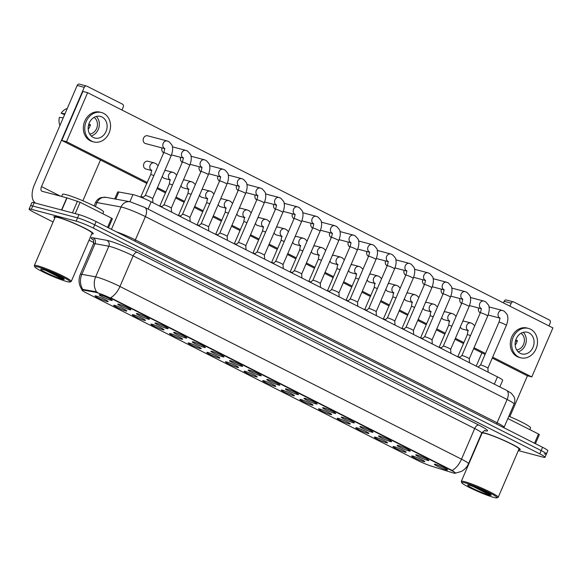 <?xml version="1.0" encoding="UTF-8"?>
<svg xmlns="http://www.w3.org/2000/svg" width="582" height="582" viewBox="0 0 582 582"><rect width="100%" height="100%" fill="white"/><g stroke="black" fill="none" stroke-linecap="round" stroke-linejoin="round"><path stroke-width="0.87" d="M125.617 310.883A7.151 0.684 23.3 0 1 117.833 307.827A7.151 0.684 23.3 0 1 113.73 305.288A7.151 0.684 23.3 0 1 114.858 305.441A7.151 0.684 23.3 0 1 122.038 308.213A7.151 0.684 23.3 0 1 126.796 310.912A7.151 0.684 23.3 0 1 125.617 310.883M144.241 320.296A7.151 0.684 23.3 0 1 136.457 317.248A7.151 0.684 23.3 0 1 132.354 314.702A7.151 0.684 23.3 0 1 133.482 314.855A7.151 0.684 23.3 0 1 140.669 317.627A7.151 0.684 23.3 0 1 145.42 320.333A7.151 0.684 23.3 0 1 144.241 320.296M162.865 329.71A7.151 0.684 23.3 0 1 155.081 326.662A7.151 0.684 23.3 0 1 150.978 324.116A7.151 0.684 23.3 0 1 152.106 324.276A7.151 0.684 23.3 0 1 159.293 327.048A7.151 0.684 23.3 0 1 164.044 329.747A7.151 0.684 23.3 0 1 162.865 329.71M181.489 339.131A7.151 0.684 23.3 0 1 173.705 336.076A7.151 0.684 23.3 0 1 169.602 333.537A7.151 0.684 23.3 0 1 170.73 333.69A7.151 0.684 23.3 0 1 177.917 336.461A7.151 0.684 23.3 0 1 182.668 339.168A7.151 0.684 23.3 0 1 181.489 339.131M200.113 348.545A7.151 0.684 23.3 0 1 192.329 345.497A7.151 0.684 23.3 0 1 188.226 342.951A7.151 0.684 23.3 0 1 189.354 343.111A7.151 0.684 23.3 0 1 196.541 345.883A7.151 0.684 23.3 0 1 201.292 348.582A7.151 0.684 23.3 0 1 200.113 348.545M218.737 357.959A7.151 0.684 23.3 0 1 210.953 354.911A7.151 0.684 23.3 0 1 206.85 352.365A7.151 0.684 23.3 0 1 207.978 352.525A7.151 0.684 23.3 0 1 215.165 355.296A7.151 0.684 23.3 0 1 219.916 357.995A7.151 0.684 23.3 0 1 218.737 357.959M237.361 367.38A7.151 0.684 23.3 0 1 229.577 364.325A7.151 0.684 23.3 0 1 225.474 361.786A7.151 0.684 23.3 0 1 226.602 361.939A7.151 0.684 23.3 0 1 233.789 364.71A7.151 0.684 23.3 0 1 238.54 367.417A7.151 0.684 23.3 0 1 237.361 367.38M255.985 376.794A7.151 0.684 23.3 0 1 248.201 373.746A7.151 0.684 23.3 0 1 244.098 371.2A7.151 0.684 23.3 0 1 245.226 371.36A7.151 0.684 23.3 0 1 252.413 374.131A7.151 0.684 23.3 0 1 257.164 376.83A7.151 0.684 23.3 0 1 255.985 376.794M274.609 386.215A7.151 0.684 23.3 0 1 266.825 383.16A7.151 0.684 23.3 0 1 262.722 380.621A7.151 0.684 23.3 0 1 263.85 380.774A7.151 0.684 23.3 0 1 271.037 383.545A7.151 0.684 23.3 0 1 275.795 386.244A7.151 0.684 23.3 0 1 274.609 386.215M293.233 395.629A7.151 0.684 23.3 0 1 285.449 392.581A7.151 0.684 23.3 0 1 281.346 390.035A7.151 0.684 23.3 0 1 282.474 390.187A7.151 0.684 23.3 0 1 289.661 392.959A7.151 0.684 23.3 0 1 294.419 395.665A7.151 0.684 23.3 0 1 293.233 395.629M311.857 405.043A7.151 0.684 23.3 0 1 304.073 401.995A7.151 0.684 23.3 0 1 299.97 399.448A7.151 0.684 23.3 0 1 301.098 399.608A7.151 0.684 23.3 0 1 308.285 402.38A7.151 0.684 23.3 0 1 313.043 405.079A7.151 0.684 23.3 0 1 311.857 405.043M330.481 414.464A7.151 0.684 23.3 0 1 322.697 411.409A7.151 0.684 23.3 0 1 318.594 408.87A7.151 0.684 23.3 0 1 319.722 409.022A7.151 0.684 23.3 0 1 326.909 411.794A7.151 0.684 23.3 0 1 331.667 414.493A7.151 0.684 23.3 0 1 330.481 414.464M349.105 423.878A7.151 0.684 23.3 0 1 341.321 420.83A7.151 0.684 23.3 0 1 337.218 418.283A7.151 0.684 23.3 0 1 338.346 418.436A7.151 0.684 23.3 0 1 345.533 421.208A7.151 0.684 23.3 0 1 350.291 423.914A7.151 0.684 23.3 0 1 349.105 423.878M367.729 433.292A7.151 0.684 23.3 0 1 359.945 430.243A7.151 0.684 23.3 0 1 355.842 427.697A7.151 0.684 23.3 0 1 356.97 427.857A7.151 0.684 23.3 0 1 364.157 430.629A7.151 0.684 23.3 0 1 368.915 433.328A7.151 0.684 23.3 0 1 367.729 433.292M386.353 442.713A7.151 0.684 23.3 0 1 378.569 439.657A7.151 0.684 23.3 0 1 374.466 437.118A7.151 0.684 23.3 0 1 375.601 437.271A7.151 0.684 23.3 0 1 382.781 440.043A7.151 0.684 23.3 0 1 387.539 442.742A7.151 0.684 23.3 0 1 386.353 442.713M404.977 452.127A7.151 0.684 23.3 0 1 397.193 449.078A7.151 0.684 23.3 0 1 393.09 446.532A7.151 0.684 23.3 0 1 394.225 446.685A7.151 0.684 23.3 0 1 401.405 449.457A7.151 0.684 23.3 0 1 406.163 452.163A7.151 0.684 23.3 0 1 404.977 452.127M423.601 461.541A7.151 0.684 23.3 0 1 415.817 458.492A7.151 0.684 23.3 0 1 411.714 455.946A7.151 0.684 23.3 0 1 412.849 456.106A7.151 0.684 23.3 0 1 420.029 458.878A7.151 0.684 23.3 0 1 424.787 461.577A7.151 0.684 23.3 0 1 423.601 461.541M106.993 301.461A7.151 0.684 23.3 0 1 99.202 298.413A7.151 0.684 23.3 0 1 95.099 295.867A7.151 0.684 23.3 0 1 96.234 296.027A7.151 0.684 23.3 0 1 103.414 298.799A7.151 0.684 23.3 0 1 108.172 301.498A7.151 0.684 23.3 0 1 106.993 301.461M129.706 309.719A7.151 0.684 23.3 0 1 121.922 306.663A7.151 0.684 23.3 0 1 117.819 304.124A7.151 0.684 23.3 0 1 118.946 304.277A7.151 0.684 23.3 0 1 126.134 307.049A7.151 0.684 23.3 0 1 130.885 309.748A7.151 0.684 23.3 0 1 129.706 309.719M148.33 319.132A7.151 0.684 23.3 0 1 140.546 316.084A7.151 0.684 23.3 0 1 136.443 313.538A7.151 0.684 23.3 0 1 137.57 313.691A7.151 0.684 23.3 0 1 144.758 316.463A7.151 0.684 23.3 0 1 149.509 319.169A7.151 0.684 23.3 0 1 148.33 319.132M166.954 328.546A7.151 0.684 23.3 0 1 159.17 325.498A7.151 0.684 23.3 0 1 155.067 322.952A7.151 0.684 23.3 0 1 156.194 323.112A7.151 0.684 23.3 0 1 163.382 325.884A7.151 0.684 23.3 0 1 168.133 328.583A7.151 0.684 23.3 0 1 166.954 328.546M185.578 337.967A7.151 0.684 23.3 0 1 177.794 334.912A7.151 0.684 23.3 0 1 173.691 332.373A7.151 0.684 23.3 0 1 174.818 332.526A7.151 0.684 23.3 0 1 182.006 335.297A7.151 0.684 23.3 0 1 186.764 337.997A7.151 0.684 23.3 0 1 185.578 337.967M204.202 347.381A7.151 0.684 23.3 0 1 196.418 344.333A7.151 0.684 23.3 0 1 192.315 341.787A7.151 0.684 23.3 0 1 193.442 341.94A7.151 0.684 23.3 0 1 200.63 344.711A7.151 0.684 23.3 0 1 205.388 347.418A7.151 0.684 23.3 0 1 204.202 347.381M222.826 356.795A7.151 0.684 23.3 0 1 215.042 353.747A7.151 0.684 23.3 0 1 210.939 351.201A7.151 0.684 23.3 0 1 212.066 351.361A7.151 0.684 23.3 0 1 219.254 354.132A7.151 0.684 23.3 0 1 224.012 356.831A7.151 0.684 23.3 0 1 222.826 356.795M241.45 366.216A7.151 0.684 23.3 0 1 233.666 363.161A7.151 0.684 23.3 0 1 229.563 360.622A7.151 0.684 23.3 0 1 230.69 360.775A7.151 0.684 23.3 0 1 237.878 363.546A7.151 0.684 23.3 0 1 242.636 366.245A7.151 0.684 23.3 0 1 241.45 366.216M260.074 375.63A7.151 0.684 23.3 0 1 252.29 372.582A7.151 0.684 23.3 0 1 248.187 370.036A7.151 0.684 23.3 0 1 249.314 370.188A7.151 0.684 23.3 0 1 256.502 372.96A7.151 0.684 23.3 0 1 261.26 375.666A7.151 0.684 23.3 0 1 260.074 375.63M278.698 385.044A7.151 0.684 23.3 0 1 270.914 381.996A7.151 0.684 23.3 0 1 266.811 379.449A7.151 0.684 23.3 0 1 267.938 379.609A7.151 0.684 23.3 0 1 275.126 382.381A7.151 0.684 23.3 0 1 279.884 385.08A7.151 0.684 23.3 0 1 278.698 385.044M297.322 394.465A7.151 0.684 23.3 0 1 289.538 391.41A7.151 0.684 23.3 0 1 285.435 388.871A7.151 0.684 23.3 0 1 286.562 389.023A7.151 0.684 23.3 0 1 293.75 391.795A7.151 0.684 23.3 0 1 298.508 394.501A7.151 0.684 23.3 0 1 297.322 394.465M315.946 403.879A7.151 0.684 23.3 0 1 308.162 400.831A7.151 0.684 23.3 0 1 304.059 398.284A7.151 0.684 23.3 0 1 305.194 398.437A7.151 0.684 23.3 0 1 312.374 401.216A7.151 0.684 23.3 0 1 317.132 403.915A7.151 0.684 23.3 0 1 315.946 403.879M334.57 413.293A7.151 0.684 23.3 0 1 326.786 410.245A7.151 0.684 23.3 0 1 322.683 407.698A7.151 0.684 23.3 0 1 323.818 407.858A7.151 0.684 23.3 0 1 330.998 410.63A7.151 0.684 23.3 0 1 335.756 413.329A7.151 0.684 23.3 0 1 334.57 413.293M353.194 422.714A7.151 0.684 23.3 0 1 345.41 419.658A7.151 0.684 23.3 0 1 341.307 417.119A7.151 0.684 23.3 0 1 342.442 417.272A7.151 0.684 23.3 0 1 349.622 420.044A7.151 0.684 23.3 0 1 354.38 422.75A7.151 0.684 23.3 0 1 353.194 422.714M371.818 432.128A7.151 0.684 23.3 0 1 364.034 429.079A7.151 0.684 23.3 0 1 359.931 426.533A7.151 0.684 23.3 0 1 361.066 426.693A7.151 0.684 23.3 0 1 368.246 429.465A7.151 0.684 23.3 0 1 373.004 432.164A7.151 0.684 23.3 0 1 371.818 432.128M390.442 441.549A7.151 0.684 23.3 0 1 382.658 438.493A7.151 0.684 23.3 0 1 378.555 435.954A7.151 0.684 23.3 0 1 379.69 436.107A7.151 0.684 23.3 0 1 386.87 438.879A7.151 0.684 23.3 0 1 391.628 441.578A7.151 0.684 23.3 0 1 390.442 441.549M409.066 450.963A7.151 0.684 23.3 0 1 401.282 447.914A7.151 0.684 23.3 0 1 397.179 445.368A7.151 0.684 23.3 0 1 398.314 445.521A7.151 0.684 23.3 0 1 405.494 448.293A7.151 0.684 23.3 0 1 410.252 450.999A7.151 0.684 23.3 0 1 409.066 450.963M427.697 460.377A7.151 0.684 23.3 0 1 419.906 457.328A7.151 0.684 23.3 0 1 415.803 454.782A7.151 0.684 23.3 0 1 416.938 454.942A7.151 0.684 23.3 0 1 424.118 457.714A7.151 0.684 23.3 0 1 428.876 460.413A7.151 0.684 23.3 0 1 427.697 460.377M446.321 469.798A7.151 0.684 23.3 0 1 438.53 466.742A7.151 0.684 23.3 0 1 434.427 464.203A7.151 0.684 23.3 0 1 435.562 464.356A7.151 0.684 23.3 0 1 442.742 467.128A7.151 0.684 23.3 0 1 447.5 469.827A7.151 0.684 23.3 0 1 446.321 469.798M111.082 300.297A7.151 0.684 23.3 0 1 103.298 297.249A7.151 0.684 23.3 0 1 99.195 294.703A7.151 0.684 23.3 0 1 100.322 294.863A7.151 0.684 23.3 0 1 107.51 297.635A7.151 0.684 23.3 0 1 112.261 300.334A7.151 0.684 23.3 0 1 111.082 300.297M114.705 198.935L117.673 192.045A13.408 1.288 23.3 0 1 118.823 192.002L132.958 194.592A13.408 1.288 23.3 0 1 134.035 194.839A13.408 1.288 23.3 0 1 151.196 201.808L497.45 376.874A13.408 1.288 23.3 0 1 502.681 380.308L499.829 386.935M95.419 292.266A12.062 1.157 23.3 0 1 96.386 292.491A12.062 1.157 23.3 0 1 111.839 298.762L450.708 470.096A12.062 1.157 23.3 0 1 455.415 473.181A12.062 1.157 23.3 0 1 452.17 472.635L431.502 466.175A12.062 1.157 23.3 0 1 417.301 460.26L86.733 293.124A12.062 1.157 23.3 0 1 82.018 290.04A12.062 1.157 23.3 0 1 83.051 289.996L95.419 292.266L95.674 291.677L97.58 292.462M57.436 217.086A21.447 2.059 -156.7 0 0 53.879 216.766A21.447 2.059 -156.7 0 0 54.824 217.952A21.447 2.059 -156.7 0 1 53.879 216.766A21.447 2.059 -156.7 0 1 57.436 217.086A21.447 2.059 -156.7 0 1 79.901 225.823A21.447 2.059 -156.7 0 1 93.273 233.731A21.447 2.059 -156.7 0 0 79.901 225.823A21.447 2.059 -156.7 0 0 57.436 217.086M484.384 432.95A21.447 2.059 -156.7 0 0 482.034 432.455A21.447 2.059 -156.7 0 1 484.384 432.95A21.447 2.059 -156.7 0 1 506.849 441.687A21.447 2.059 -156.7 0 1 520.221 449.595A21.447 2.059 -156.7 0 0 506.849 441.687A21.447 2.059 -156.7 0 0 484.384 432.95M82.28 290.127C78.796 285.253 78.141 280.007 80.323 274.391A17.875 1.71 23.3 0 1 81.858 274.333L95.637 276.857A17.875 1.71 23.3 0 1 97.07 277.185A17.875 1.71 23.3 0 1 119.957 286.482A15.641 8.41 116.8 0 1 110.565 297.737L452.119 470.431C455.539 472.802 456.303 473.617 454.397 472.868M518.329 450.599L542.773 457.066A13.408 1.288 -156.7 0 0 544.999 457.27L546.403 453.996A13.408 1.288 -156.7 0 0 541.173 450.57L94.728 224.848A13.408 1.288 -156.7 0 0 77.566 217.879L32.73 206.021A13.408 1.288 -156.7 0 0 30.504 205.824A13.408 1.288 -156.7 0 1 32.73 206.021L77.566 217.879A13.408 1.288 -156.7 0 1 94.728 224.848L541.173 450.57A13.408 1.288 -156.7 0 1 546.403 453.996A13.408 1.288 -156.7 0 1 544.177 453.8M452.119 470.431A15.641 8.41 -63.2 0 0 461.519 459.176L119.957 286.482L133.154 255.847A17.875 1.71 -156.7 0 0 110.267 246.55A17.875 1.71 -156.7 0 0 108.834 246.222L95.048 243.691L81.858 274.333A15.641 14.361 100.4 0 0 82.76 289.392L95.674 291.677M91.76 233.855A21.447 2.059 -156.7 0 0 93.273 233.731A21.447 2.059 -156.7 0 1 91.76 233.855M518.707 449.719A21.447 2.059 -156.7 0 0 520.221 449.595A21.447 2.059 -156.7 0 1 518.707 449.719M544.999 457.27A13.408 1.288 -156.7 0 0 539.769 453.836L93.324 228.115A13.408 1.288 -156.7 0 0 76.155 221.145L31.326 209.294A13.408 1.288 -156.7 0 0 29.1 209.091A13.408 1.288 -156.7 0 0 34.331 212.517L53.086 221.997M89.039 240.177L93.833 242.599M546.403 453.996L547.815 450.73A13.408 1.288 -156.7 0 0 542.584 447.303L96.132 221.582A13.408 1.288 -156.7 0 0 78.97 214.605L34.142 202.754A13.408 1.288 -156.7 0 0 31.915 202.551L29.1 209.091M145.282 195.501A4.023 0.386 23.3 0 1 145.296 195.487A4.023 0.386 23.3 0 1 145.951 195.567A4.023 0.386 23.3 0 1 150.076 197.16A4.023 0.386 23.3 0 1 152.673 198.666A4.023 0.386 23.3 0 1 152.673 198.688L152.913 202.682M141.193 196.665A4.023 0.386 23.3 0 1 141.208 196.651A4.023 0.386 23.3 0 1 141.863 196.731A4.023 0.386 23.3 0 1 143.267 197.189M163.906 204.922A4.023 0.386 23.3 0 1 163.92 204.908A4.023 0.386 23.3 0 1 164.575 204.98A4.023 0.386 23.3 0 1 168.7 206.581A4.023 0.386 23.3 0 1 171.297 208.08A4.023 0.386 23.3 0 1 171.297 208.101L189.732 165.295A4.023 0.386 23.3 0 0 188.35 164.357A4.023 0.386 23.3 0 0 183.01 162.174A4.023 0.386 23.3 0 0 182.348 162.109C183.257 159.184 183.49 157.7 183.061 157.649L183.446 158.013M180.064 216.402L182.544 214.322A4.023 0.386 23.3 0 1 182.544 214.322A4.023 0.386 23.3 0 1 183.199 214.394A4.023 0.386 23.3 0 1 187.324 215.995A4.023 0.386 23.3 0 1 189.921 217.501A4.023 0.386 23.3 0 1 189.921 217.515L208.356 174.709A4.023 0.386 23.3 0 0 206.974 173.771A4.023 0.386 23.3 0 0 201.634 171.588A4.023 0.386 23.3 0 0 200.972 171.53C201.881 168.605 202.114 167.114 201.685 167.07L202.07 167.434M198.688 225.823L201.168 223.735A4.023 0.386 23.3 0 1 201.168 223.735A4.023 0.386 23.3 0 1 201.823 223.815A4.023 0.386 23.3 0 1 205.955 225.409A4.023 0.386 23.3 0 1 208.545 226.915A4.023 0.386 23.3 0 1 208.545 226.936M217.312 235.237L219.792 233.156A4.023 0.386 23.3 0 1 219.792 233.156A4.023 0.386 23.3 0 1 220.447 233.229A4.023 0.386 23.3 0 1 224.579 234.83A4.023 0.386 23.3 0 1 227.169 236.328A4.023 0.386 23.3 0 1 227.169 236.35M159.817 206.086A4.023 0.386 23.3 0 1 159.832 206.072A4.023 0.386 23.3 0 1 160.487 206.144A4.023 0.386 23.3 0 1 161.891 206.61M178.376 215.551L178.456 215.486A4.023 0.386 23.3 0 1 178.456 215.486A4.023 0.386 23.3 0 1 179.111 215.558A4.023 0.386 23.3 0 1 180.515 216.024M197 224.972L197.08 224.899A4.023 0.386 23.3 0 1 197.08 224.899A4.023 0.386 23.3 0 1 197.735 224.979A4.023 0.386 23.3 0 1 199.139 225.438M107.575 227.358L111.54 218.148L80.105 202.252L75.216 213.616M35.808 203.162L35.96 203.234A17.875 9.61 116.8 0 1 35.808 203.162A17.875 9.61 116.8 0 1 34.433 184.712L77.18 85.452A2.233 1.87 -75.2 0 1 79.436 84.143L86.514 86.02A2.233 1.87 104.8 0 0 84.259 87.329L41.511 186.589A4.467 2.401 -63.2 0 0 41.86 191.202A4.467 2.401 -63.2 0 0 42.115 191.296L67.017 197.887L80.105 202.252M121.973 110.027L123.26 107.044A2.233 1.87 104.8 0 0 122.46 104.149L86.82 86.136A2.233 1.87 104.8 0 0 86.514 86.02M100.46 159.985L82.891 200.783M111.54 218.148L112.413 218.716L108.492 227.824M534.523 443.222L538.488 434.012L507.868 418.531M476.214 366.136L481.932 352.859M503.452 302.902L504.128 301.316A2.233 1.87 -75.2 0 1 506.384 300.006L513.462 301.883A2.233 1.87 104.8 0 0 511.207 303.193L509.927 306.176M548.921 325.891L550.208 322.908A2.233 1.87 104.8 0 0 549.408 320.013L513.768 302A2.233 1.87 104.8 0 0 513.462 301.883M527.438 375.776L509.839 416.647M538.488 434.012L539.361 434.579L535.44 443.688M102.854 213.754L103.596 212.023A22.342 2.139 -156.7 0 0 89.664 203.787A22.342 2.139 -156.7 0 0 66.268 194.694A22.342 2.139 -156.7 0 0 62.558 194.352L61.648 196.461M69.956 281.994L71.128 281.535A20.108 1.928 -156.7 0 0 71.28 281.397L92.043 233.2A20.108 1.928 -156.7 0 0 79.508 225.787A20.108 1.928 -156.7 0 0 58.447 217.595A20.108 1.928 -156.7 0 0 55.108 217.297L34.353 265.494A20.108 1.928 -156.7 0 0 34.36 265.705L34.833 266.862A19.213 1.841 -156.7 0 0 47.615 274.122A19.213 1.841 -156.7 0 0 66.923 281.572A19.213 1.841 -156.7 0 0 69.956 281.994A19.213 1.841 -156.7 0 0 58.935 275.155A19.213 1.841 -156.7 0 0 38.012 266.956A19.213 1.841 -156.7 0 0 34.833 266.862M71.28 281.397A20.108 1.928 -156.7 0 0 58.746 273.991A20.108 1.928 -156.7 0 0 37.692 265.799A20.108 1.928 -156.7 0 0 34.353 265.494M45.12 270.121L61.219 278.298L63.453 278.88L60.135 276.465L51.194 272.354L42.413 269.291M62.521 277.89L50.154 271.947M529.795 429.618L530.544 427.886A22.342 2.139 -156.7 0 0 508.857 416.232M496.904 497.857L498.076 497.399A20.108 1.928 -156.7 0 0 498.228 497.261L518.991 449.064A20.108 1.928 -156.7 0 0 506.456 441.651A20.108 1.928 -156.7 0 0 485.395 433.459A20.108 1.928 -156.7 0 0 482.056 433.161L461.3 481.358A20.108 1.928 -156.7 0 0 461.308 481.569L461.781 482.725A19.213 1.841 -156.7 0 0 474.563 489.986A19.213 1.841 -156.7 0 0 493.871 497.435A19.213 1.841 -156.7 0 0 496.904 497.857A19.213 1.841 -156.7 0 0 485.875 491.019A19.213 1.841 -156.7 0 0 464.96 482.82A19.213 1.841 -156.7 0 0 461.781 482.725M498.228 497.261A20.108 1.928 -156.7 0 0 485.694 489.855A20.108 1.928 -156.7 0 0 464.64 481.663A20.108 1.928 -156.7 0 0 461.3 481.358M472.067 485.985L488.167 494.162L490.4 494.744L487.083 492.328L478.135 488.218L469.361 485.155M489.469 493.754L477.102 487.811M465.127 321.533A4.023 3.368 104.8 0 0 464.574 321.322A4.023 3.368 104.8 0 0 462.668 321.468M460.333 326.88A4.023 3.368 104.8 0 0 461.963 328.888A4.023 3.368 104.8 0 0 462.523 329.099L468.11 330.576M446.503 312.119A4.023 3.368 104.8 0 0 445.95 311.908A4.023 3.368 104.8 0 0 444.044 312.054M441.709 317.466A4.023 3.368 104.8 0 0 443.339 319.467A4.023 3.368 104.8 0 0 443.899 319.678L449.486 321.155M427.879 302.698A4.023 3.368 104.8 0 0 427.326 302.487A4.023 3.368 104.8 0 0 425.42 302.633M423.085 308.053A4.023 3.368 104.8 0 0 424.714 310.053A4.023 3.368 104.8 0 0 425.267 310.264L430.862 311.741M409.255 293.284A4.023 3.368 104.8 0 0 408.702 293.073A4.023 3.368 104.8 0 0 406.796 293.219M404.461 298.631A4.023 3.368 104.8 0 0 406.091 300.639A4.023 3.368 104.8 0 0 406.643 300.85L412.238 302.327M390.631 283.87A4.023 3.368 104.8 0 0 390.078 283.66A4.023 3.368 104.8 0 0 388.172 283.798M385.837 289.218A4.023 3.368 104.8 0 0 387.467 291.218A4.023 3.368 104.8 0 0 388.019 291.429L393.607 292.906M372.007 274.449A4.023 3.368 104.8 0 0 371.454 274.238A4.023 3.368 104.8 0 0 369.548 274.384M367.213 279.804A4.023 3.368 104.8 0 0 368.843 281.804A4.023 3.368 104.8 0 0 369.395 282.015L374.983 283.492M478.63 307.994A4.023 3.368 104.8 0 0 480.215 312.847A4.023 3.368 104.8 0 0 480.288 312.883M460.006 298.581A4.023 3.368 104.8 0 0 461.591 303.426A4.023 3.368 104.8 0 0 461.664 303.462M441.382 289.167A4.023 3.368 104.8 0 0 442.967 294.012A4.023 3.368 104.8 0 0 443.04 294.048M422.758 279.746A4.023 3.368 104.8 0 0 424.343 284.591A4.023 3.368 104.8 0 0 424.416 284.627M404.134 270.332A4.023 3.368 104.8 0 0 405.712 275.177A4.023 3.368 104.8 0 0 405.792 275.213M385.51 260.918A4.023 3.368 104.8 0 0 387.088 265.763A4.023 3.368 104.8 0 0 387.168 265.799M353.383 265.036A4.023 3.368 104.8 0 0 352.83 264.825A4.023 3.368 104.8 0 0 350.924 264.97M348.589 270.383A4.023 3.368 104.8 0 0 350.219 272.391A4.023 3.368 104.8 0 0 350.771 272.602L356.359 274.078M334.759 255.622A4.023 3.368 104.8 0 0 334.206 255.403A4.023 3.368 104.8 0 0 332.3 255.549M329.965 260.969A4.023 3.368 104.8 0 0 331.595 262.969A4.023 3.368 104.8 0 0 332.147 263.18L337.735 264.657M316.135 246.201A4.023 3.368 104.8 0 0 315.582 245.99A4.023 3.368 104.8 0 0 313.669 246.135M311.341 251.548A4.023 3.368 104.8 0 0 312.971 253.556A4.023 3.368 104.8 0 0 313.523 253.767L319.111 255.243M297.511 236.787A4.023 3.368 104.8 0 0 296.958 236.576A4.023 3.368 104.8 0 0 295.045 236.721M292.717 242.134A4.023 3.368 104.8 0 0 294.347 244.134A4.023 3.368 104.8 0 0 294.899 244.353L300.487 245.83M278.887 227.366A4.023 3.368 104.8 0 0 278.334 227.155A4.023 3.368 104.8 0 0 276.421 227.3M274.093 232.72A4.023 3.368 104.8 0 0 275.723 234.721A4.023 3.368 104.8 0 0 276.275 234.932L281.863 236.408M366.886 251.497A4.023 3.368 104.8 0 0 368.464 256.342A4.023 3.368 104.8 0 0 368.544 256.378M348.262 242.083A4.023 3.368 104.8 0 0 349.84 246.928A4.023 3.368 104.8 0 0 349.92 246.964M329.638 232.669A4.023 3.368 104.8 0 0 331.216 237.514A4.023 3.368 104.8 0 0 331.296 237.551M311.014 223.248A4.023 3.368 104.8 0 0 312.592 228.093A4.023 3.368 104.8 0 0 312.672 228.129M292.39 213.834A4.023 3.368 104.8 0 0 293.968 218.679A4.023 3.368 104.8 0 0 294.048 218.716M260.263 217.952A4.023 3.368 104.8 0 0 259.71 217.741A4.023 3.368 104.8 0 0 257.797 217.886M255.469 223.299A4.023 3.368 104.8 0 0 257.099 225.307A4.023 3.368 104.8 0 0 257.651 225.518L263.239 226.995M241.639 208.538A4.023 3.368 104.8 0 0 241.086 208.327A4.023 3.368 104.8 0 0 239.173 208.472M236.845 213.885A4.023 3.368 104.8 0 0 238.475 215.886A4.023 3.368 104.8 0 0 239.027 216.097L244.615 217.581M223.015 199.117A4.023 3.368 104.8 0 0 222.462 198.906A4.023 3.368 104.8 0 0 220.549 199.051M218.221 204.471A4.023 3.368 104.8 0 0 219.851 206.472A4.023 3.368 104.8 0 0 220.403 206.683L225.991 208.16M273.766 204.42A4.023 3.368 104.8 0 0 275.344 209.265A4.023 3.368 104.8 0 0 275.424 209.302M255.142 194.999A4.023 3.368 104.8 0 0 256.72 199.844A4.023 3.368 104.8 0 0 256.793 199.881M204.391 189.703A4.023 3.368 104.8 0 0 203.838 189.492A4.023 3.368 104.8 0 0 201.925 189.637M199.597 195.05A4.023 3.368 104.8 0 0 201.227 197.058A4.023 3.368 104.8 0 0 201.779 197.269L207.367 198.746M185.767 180.289A4.023 3.368 104.8 0 0 185.207 180.078A4.023 3.368 104.8 0 0 183.301 180.224M180.973 185.636A4.023 3.368 104.8 0 0 182.603 187.637A4.023 3.368 104.8 0 0 183.155 187.848L188.743 189.325M167.143 170.868A4.023 3.368 104.8 0 0 166.583 170.657A4.023 3.368 104.8 0 0 164.677 170.802M162.349 176.222A4.023 3.368 104.8 0 0 163.979 178.223A4.023 3.368 104.8 0 0 164.531 178.434L170.119 179.911M217.894 176.164A4.023 3.368 104.8 0 0 219.472 181.017A4.023 3.368 104.8 0 0 219.545 181.053M199.27 166.75A4.023 3.368 104.8 0 0 200.848 171.595A4.023 3.368 104.8 0 0 200.921 171.632M180.646 157.336A4.023 3.368 104.8 0 0 182.224 162.182A4.023 3.368 104.8 0 0 182.297 162.218M162.022 147.915A4.023 3.368 104.8 0 0 163.6 152.76A4.023 3.368 104.8 0 0 163.673 152.804M236.518 185.585A4.023 3.368 104.8 0 0 238.096 190.43A4.023 3.368 104.8 0 0 238.169 190.467M148.519 161.454A4.023 3.368 104.8 0 0 147.959 161.243A4.023 3.368 104.8 0 0 143.783 163.928A4.023 3.368 104.8 0 0 145.347 168.809A4.023 3.368 104.8 0 0 145.907 169.02L151.495 170.497M148.141 135.992A4.023 3.368 104.8 0 0 147.588 135.781A4.023 3.368 104.8 0 0 143.405 138.472A4.023 3.368 104.8 0 0 144.976 143.347A4.023 3.368 104.8 0 0 145.529 143.558L164.524 148.577M492.663 357.144L531.788 376.925L552.9 327.906L87.627 92.669L66.515 141.681L147.29 182.522M157.424 187.644L165.914 191.936M176.048 197.065L184.538 201.35M194.672 206.479L203.162 210.771M213.296 215.893L221.786 220.185M231.92 225.314L240.41 229.599M250.544 234.728L259.034 239.02M269.168 244.142L277.658 248.434M287.792 253.563L296.282 257.848M306.423 262.977L314.906 267.269M325.047 272.391L333.53 276.683M343.671 281.812L352.154 286.104M362.295 291.226L370.778 295.518M380.919 300.639L389.402 304.932M399.543 310.06L408.026 314.353M418.167 319.474L426.65 323.767M436.791 328.888L445.274 333.18M455.415 338.309L463.898 342.602M474.039 347.723L485.475 353.507M87.627 92.669L82.906 91.418L61.801 140.437L146.882 183.454M157.024 188.583L165.506 192.875M175.648 197.996L184.13 202.289M194.272 207.41L202.754 211.703M212.896 216.831L221.386 221.124M231.52 226.245L240.01 230.537M250.144 235.659L258.634 239.951M268.768 245.08L277.258 249.372M287.392 254.494L295.882 258.786M306.016 263.915L314.506 268.2M324.64 273.329L333.13 277.621M343.264 282.743L351.754 287.035M361.888 292.164L370.378 296.449M380.512 301.578L389.002 305.87M399.136 310.992L407.626 315.284M417.76 320.413L426.25 324.698M436.384 329.827L444.874 334.119M455.015 339.241L463.498 343.533M473.639 348.662L485.068 354.438M492.263 358.076L527.074 375.674L531.788 376.925M66.515 141.681L61.801 140.437M102.046 117.026A11.167 9.356 104.8 0 0 100.504 116.436A11.167 9.356 104.8 0 0 88.893 123.901A11.167 9.356 104.8 0 0 93.251 137.447A11.167 9.356 104.8 0 0 94.793 138.036A11.167 9.356 104.8 0 0 106.411 130.572A11.167 9.356 104.8 0 0 102.046 117.026M67.265 108.485A11.618 9.734 104.8 0 0 61.168 113.25L64.609 114.654M101.537 112.552L100.119 112.173A15.19 12.724 104.8 0 0 84.325 122.329A15.19 12.724 104.8 0 0 90.254 140.749A15.19 12.724 104.8 0 0 92.349 141.55L93.767 141.921A15.19 12.724 104.8 0 0 109.561 131.772A15.19 12.724 104.8 0 0 103.632 113.352A15.19 12.724 104.8 0 0 101.537 112.552A15.19 12.724 104.8 0 0 85.736 122.7A15.19 12.724 104.8 0 0 91.672 141.128A15.19 12.724 104.8 0 0 93.767 141.921M88.515 125.195L90.159 125.625M59.953 125.457A11.618 9.734 104.8 0 1 59.408 117.331L63.22 117.87M64.98 113.788L61.168 113.25M89.672 134.013A8.934 7.486 104.8 0 0 97.099 127.094A8.934 7.486 104.8 0 0 94.058 117.404M88.173 128.578L88.653 128.702A8.934 7.486 -75.2 0 0 90.414 124.621L88.799 124.192M91.178 135.955A11.167 9.356 104.8 0 0 98.911 127.567A11.167 9.356 104.8 0 0 96.336 116.458M528.994 332.889A11.167 9.356 104.8 0 0 527.452 332.3A11.167 9.356 104.8 0 0 515.841 339.764A11.167 9.356 104.8 0 0 520.199 353.31A11.167 9.356 104.8 0 0 521.741 353.9A11.167 9.356 104.8 0 0 533.359 346.435A11.167 9.356 104.8 0 0 528.994 332.889M528.478 328.415L527.066 328.037A15.19 12.724 104.8 0 0 511.272 338.193A15.19 12.724 104.8 0 0 517.202 356.613A15.19 12.724 104.8 0 0 519.297 357.413L520.715 357.785A15.19 12.724 104.8 0 0 536.509 347.636A15.19 12.724 104.8 0 0 530.58 329.216A15.19 12.724 104.8 0 0 528.478 328.415A15.19 12.724 104.8 0 0 512.684 338.564A15.19 12.724 104.8 0 0 518.62 356.992A15.19 12.724 104.8 0 0 520.715 357.785M515.463 341.059L517.107 341.488M516.62 349.877A8.934 7.486 104.8 0 0 524.047 342.958A8.934 7.486 104.8 0 0 521.006 333.268M515.121 344.442L515.601 344.566A8.934 7.486 -75.2 0 0 517.362 340.485L515.747 340.055M518.126 351.819A11.167 9.356 104.8 0 0 525.859 343.431A11.167 9.356 104.8 0 0 523.283 332.322M235.936 244.651L238.416 242.57A4.023 0.386 23.3 0 1 238.416 242.57A4.023 0.386 23.3 0 1 239.071 242.643A4.023 0.386 23.3 0 1 243.203 244.244A4.023 0.386 23.3 0 1 245.793 245.75A4.023 0.386 23.3 0 1 245.793 245.764L246.033 249.758M264.417 255.171L282.852 212.372A4.023 0.386 23.3 0 0 281.47 211.441A4.023 0.386 23.3 0 0 276.137 209.251A4.023 0.386 23.3 0 0 275.468 209.193L257.033 251.991A4.023 0.386 23.3 0 1 257.04 251.984A4.023 0.386 23.3 0 1 257.695 252.064A4.023 0.386 23.3 0 1 261.827 253.657A4.023 0.386 23.3 0 1 264.417 255.163A4.023 0.386 23.3 0 1 264.417 255.185L264.657 259.179M283.048 264.592L301.476 221.793A4.023 0.386 23.3 0 0 300.094 220.854A4.023 0.386 23.3 0 0 294.761 218.672A4.023 0.386 23.3 0 0 294.092 218.606L275.657 261.413A4.023 0.386 23.3 0 1 275.664 261.405A4.023 0.386 23.3 0 1 276.319 261.478A4.023 0.386 23.3 0 1 280.451 263.079A4.023 0.386 23.3 0 1 283.041 264.577A4.023 0.386 23.3 0 1 283.041 264.599L283.281 268.593M215.624 234.386L215.704 234.32A4.023 0.386 23.3 0 1 215.704 234.32A4.023 0.386 23.3 0 1 216.358 234.393A4.023 0.386 23.3 0 1 217.763 234.859M234.248 243.8L234.328 243.734A4.023 0.386 23.3 0 1 234.328 243.734A4.023 0.386 23.3 0 1 234.983 243.814A4.023 0.386 23.3 0 1 236.387 244.273M263.537 227.016L263.151 226.645C263.61 226.085 263.37 227.569 262.438 231.105L252.944 253.155A4.023 0.386 23.3 0 1 252.952 253.148A4.023 0.386 23.3 0 1 253.607 253.228A4.023 0.386 23.3 0 1 255.011 253.687M294.281 270.834A4.023 0.386 23.3 0 1 294.288 270.819A4.023 0.386 23.3 0 1 294.943 270.892A4.023 0.386 23.3 0 1 299.075 272.492A4.023 0.386 23.3 0 1 301.665 273.998A4.023 0.386 23.3 0 1 301.665 274.013L301.905 278.007M310.432 282.321L312.912 280.233A4.023 0.386 23.3 0 1 312.912 280.233A4.023 0.386 23.3 0 1 313.574 280.313A4.023 0.386 23.3 0 1 317.699 281.914A4.023 0.386 23.3 0 1 320.296 283.412A4.023 0.386 23.3 0 1 320.289 283.434L338.724 240.621A4.023 0.386 23.3 0 0 337.342 239.689A4.023 0.386 23.3 0 0 332.009 237.5A4.023 0.386 23.3 0 0 331.34 237.441C332.249 234.517 332.489 233.033 332.053 232.982L332.438 233.346M329.056 291.735L331.536 289.654A4.023 0.386 23.3 0 1 331.536 289.654A4.023 0.386 23.3 0 1 332.198 289.727A4.023 0.386 23.3 0 1 336.323 291.327A4.023 0.386 23.3 0 1 338.92 292.826A4.023 0.386 23.3 0 1 338.913 292.848L357.348 250.042A4.023 0.386 23.3 0 0 355.966 249.103A4.023 0.386 23.3 0 0 350.633 246.921A4.023 0.386 23.3 0 0 349.964 246.855C350.873 243.938 351.113 242.447 350.677 242.396L351.062 242.767M347.68 301.156L350.16 299.068A4.023 0.386 23.3 0 1 350.16 299.068A4.023 0.386 23.3 0 1 350.822 299.148A4.023 0.386 23.3 0 1 354.947 300.741A4.023 0.386 23.3 0 1 357.544 302.247A4.023 0.386 23.3 0 1 357.537 302.262M366.304 310.57L368.784 308.482A4.023 0.386 23.3 0 1 368.784 308.482A4.023 0.386 23.3 0 1 369.446 308.562A4.023 0.386 23.3 0 1 373.571 310.162A4.023 0.386 23.3 0 1 376.168 311.661A4.023 0.386 23.3 0 1 376.161 311.683M282.161 236.43L281.775 236.066L281.062 240.526L271.568 262.577A4.023 0.386 23.3 0 1 271.576 262.569A4.023 0.386 23.3 0 1 272.231 262.642A4.023 0.386 23.3 0 1 273.635 263.108M290.192 271.998A4.023 0.386 23.3 0 1 290.2 271.983A4.023 0.386 23.3 0 1 290.855 272.063A4.023 0.386 23.3 0 1 292.259 272.522M308.816 281.419A4.023 0.386 23.3 0 1 308.824 281.397A4.023 0.386 23.3 0 1 309.478 281.477A4.023 0.386 23.3 0 1 310.883 281.935M327.368 290.884L327.448 290.818A4.023 0.386 23.3 0 1 327.448 290.818A4.023 0.386 23.3 0 1 328.103 290.891A4.023 0.386 23.3 0 1 329.507 291.356M345.992 300.297L346.072 300.232A4.023 0.386 23.3 0 1 346.072 300.232A4.023 0.386 23.3 0 1 346.727 300.312A4.023 0.386 23.3 0 1 348.131 300.77M394.792 321.089L413.22 278.291A4.023 0.386 23.3 0 0 411.838 277.352A4.023 0.386 23.3 0 0 406.505 275.17A4.023 0.386 23.3 0 0 405.836 275.104L387.401 317.91A4.023 0.386 23.3 0 1 387.416 317.903A4.023 0.386 23.3 0 1 388.07 317.976A4.023 0.386 23.3 0 1 392.195 319.576A4.023 0.386 23.3 0 1 394.792 321.082A4.023 0.386 23.3 0 1 394.785 321.097L395.025 325.091M413.416 330.503L431.851 287.704A4.023 0.386 23.3 0 0 430.462 286.773A4.023 0.386 23.3 0 0 425.129 284.583A4.023 0.386 23.3 0 0 424.46 284.525L406.025 327.324A4.023 0.386 23.3 0 1 406.04 327.317A4.023 0.386 23.3 0 1 406.694 327.397A4.023 0.386 23.3 0 1 410.819 328.99A4.023 0.386 23.3 0 1 413.416 330.496A4.023 0.386 23.3 0 1 413.409 330.511L413.649 334.512M424.649 336.752A4.023 0.386 23.3 0 1 424.664 336.731A4.023 0.386 23.3 0 1 425.318 336.811A4.023 0.386 23.3 0 1 429.443 338.411A4.023 0.386 23.3 0 1 432.04 339.91A4.023 0.386 23.3 0 1 432.033 339.932L432.281 343.926M443.273 346.166A4.023 0.386 23.3 0 1 443.288 346.152A4.023 0.386 23.3 0 1 443.942 346.225A4.023 0.386 23.3 0 1 448.067 347.825A4.023 0.386 23.3 0 1 450.664 349.331A4.023 0.386 23.3 0 1 450.657 349.346L450.904 353.339M480.332 312.774L461.904 355.573A4.023 0.386 23.3 0 1 461.912 355.566A4.023 0.386 23.3 0 1 462.566 355.646A4.023 0.386 23.3 0 1 466.691 357.239A4.023 0.386 23.3 0 1 469.288 358.745A4.023 0.386 23.3 0 1 469.281 358.767L487.723 315.953A4.023 0.386 23.3 0 0 486.334 315.022A4.023 0.386 23.3 0 0 481.001 312.832A4.023 0.386 23.3 0 0 480.332 312.774C481.241 309.85 481.481 308.365 481.045 308.315L481.43 308.678M498.956 322.188L480.528 364.987A4.023 0.386 23.3 0 1 480.536 364.987A4.023 0.386 23.3 0 1 481.19 365.06A4.023 0.386 23.3 0 1 485.315 366.66A4.023 0.386 23.3 0 1 487.912 368.159A4.023 0.386 23.3 0 1 487.905 368.18L506.347 325.374A4.023 0.386 23.3 0 0 504.958 324.436A4.023 0.386 23.3 0 0 499.625 322.253A4.023 0.386 23.3 0 0 498.956 322.188C499.865 319.263 500.105 317.779 499.669 317.728L500.054 318.092M364.616 309.719L364.696 309.653A4.023 0.386 23.3 0 1 364.696 309.653A4.023 0.386 23.3 0 1 365.351 309.726A4.023 0.386 23.3 0 1 366.755 310.191M383.24 319.132L383.32 319.067A4.023 0.386 23.3 0 1 383.32 319.067A4.023 0.386 23.3 0 1 383.982 319.14A4.023 0.386 23.3 0 1 385.386 319.605M412.536 302.342L412.151 301.978L411.438 306.438L401.936 328.488A4.023 0.386 23.3 0 1 401.944 328.481A4.023 0.386 23.3 0 1 402.606 328.561A4.023 0.386 23.3 0 1 404.01 329.019M431.16 311.763L430.775 311.399L430.062 315.859L420.56 337.909A4.023 0.386 23.3 0 1 420.568 337.902A4.023 0.386 23.3 0 1 421.23 337.975A4.023 0.386 23.3 0 1 422.634 338.44M439.184 347.33A4.023 0.386 23.3 0 1 439.192 347.316A4.023 0.386 23.3 0 1 439.854 347.389A4.023 0.386 23.3 0 1 441.258 347.854M457.743 356.795L457.816 356.73A4.023 0.386 23.3 0 1 457.816 356.73A4.023 0.386 23.3 0 1 458.478 356.81A4.023 0.386 23.3 0 1 459.882 357.268M129.888 201.714L132.958 194.592M450.708 470.096L450.883 469.696M83.051 289.996L83.306 289.407M111.839 298.762L112.013 298.362M148.068 209.083L151.196 201.808M115.76 199.124L118.823 192.002M494.322 384.149L497.45 376.874M478.826 425.078A4.467 2.401 -63.2 0 0 474.708 428.534L133.154 255.847A4.467 2.401 -63.2 0 1 137.272 252.384L478.826 425.078A22.342 2.139 23.3 0 1 484.69 430.665M481.685 433.11A17.875 1.71 -156.7 0 0 474.708 428.534L461.519 459.176A17.875 1.71 23.3 0 1 468.495 463.745L481.685 433.11C484.057 430.775 485.213 429.945 485.155 430.629M96.59 291.997A15.641 14.361 100.4 0 1 95.637 276.857L108.834 246.222A4.467 4.103 -79.6 0 0 106.87 240.351A22.342 2.139 23.3 0 1 137.272 252.384M93.229 239.893A22.342 2.139 23.3 0 1 93.091 237.827L106.87 240.351M539.769 453.836L542.584 447.303M93.324 228.115L96.132 221.582M76.155 221.145L78.97 214.605M31.326 209.294L34.142 202.754M93.091 237.827A4.467 4.103 -79.6 0 1 95.048 243.691A17.875 1.71 -156.7 0 0 93.52 243.756C93.731 240.781 93.535 239.369 92.938 239.529M135.075 241.268A2.233 1.2 116.8 0 1 135.366 239.893L497.093 422.779L507.118 399.499A8.934 4.809 -63.2 0 0 506.435 390.275L511.207 393.17L513.899 396.502C515.07 398.99 515.135 401.515 514.095 404.075A17.875 1.71 -156.7 0 0 507.118 399.499L145.391 216.606A17.875 1.71 -156.7 0 0 122.504 207.316A17.875 1.71 -156.7 0 0 121.071 206.988L111.453 229.323M116.378 231.818A17.875 1.71 23.3 0 1 135.366 239.893L145.391 216.606A8.934 4.809 -63.2 0 0 144.7 207.388L506.435 390.275M106.099 197.349A8.934 8.206 100.4 0 0 97.041 202.58A17.875 1.71 -156.7 0 0 95.506 202.638C96.648 200.128 98.525 198.44 101.137 197.574L106.099 197.349L130.121 201.758A8.934 8.206 100.4 0 0 121.071 206.988L97.041 202.58L95.332 206.545M496.802 424.154A2.233 1.2 116.8 0 1 497.093 422.779A17.875 1.71 23.3 0 1 504.07 427.355L514.095 404.075M142.474 197.858L145.296 195.487L163.724 152.695A4.023 0.386 23.3 0 1 164.386 152.753A4.023 0.386 23.3 0 1 169.726 154.943A4.023 0.386 23.3 0 1 171.108 155.874L152.673 198.673M164.502 148.475A4.023 3.368 -75.2 0 1 164.444 148.439A4.023 3.368 -75.2 0 1 163.106 143.55A4.023 3.368 -75.2 0 1 167.238 140.982L168.969 141.71C171.61 144.409 172.73 146.046 172.33 146.613C173 148.839 172.592 151.924 171.108 155.874M151.793 170.519L151.407 170.148C151.866 169.588 151.626 171.072 150.694 174.607A4.023 0.386 23.3 0 1 151.364 174.673A4.023 0.386 23.3 0 1 153.874 175.568M151.473 170.388A4.023 3.368 -75.2 0 1 151.415 170.359A4.023 3.368 -75.2 0 1 150.076 165.463A4.023 3.368 -75.2 0 1 154.215 162.895L155.947 163.629L158.115 165.717M183.126 157.889A4.023 3.368 -75.2 0 1 183.068 157.86A4.023 3.368 -75.2 0 1 181.73 152.964A4.023 3.368 -75.2 0 1 185.869 150.396L187.593 151.131C190.234 153.83 191.354 155.459 190.954 156.034C191.623 158.26 191.216 161.345 189.732 165.295M201.75 167.31A4.023 3.368 -75.2 0 1 201.692 167.274A4.023 3.368 -75.2 0 1 200.353 162.385A4.023 3.368 -75.2 0 1 204.493 159.81L206.224 160.545C208.858 163.244 209.978 164.881 209.578 165.448C210.248 167.674 209.84 170.759 208.356 174.709M201.161 223.743L219.596 180.944A4.023 0.386 23.3 0 1 220.258 181.002A4.023 0.386 23.3 0 1 225.598 183.192A4.023 0.386 23.3 0 1 226.98 184.123L208.545 226.922L208.785 230.93M220.374 176.724A4.023 3.368 -75.2 0 1 220.316 176.688A4.023 3.368 -75.2 0 1 218.978 171.799A4.023 3.368 -75.2 0 1 223.117 169.231L224.848 169.959C227.482 172.658 228.602 174.294 228.202 174.862C228.872 177.088 228.464 180.18 226.98 184.123M219.785 233.156L238.22 190.358A4.023 0.386 23.3 0 1 238.889 190.423A4.023 0.386 23.3 0 1 244.222 192.606A4.023 0.386 23.3 0 1 245.604 193.544L227.169 236.343L227.409 240.344M238.998 186.138A4.023 3.368 -75.2 0 1 238.94 186.109A4.023 3.368 -75.2 0 1 237.602 181.213A4.023 3.368 -75.2 0 1 241.741 178.645L243.472 179.38C246.106 182.079 247.226 183.708 246.826 184.283C247.495 186.509 247.088 189.594 245.604 193.544M170.417 179.933L170.031 179.569L169.318 184.028A4.023 0.386 23.3 0 1 169.988 184.087A4.023 0.386 23.3 0 1 172.498 184.981M170.097 179.809A4.023 3.368 -75.2 0 1 170.039 179.773A4.023 3.368 -75.2 0 1 168.7 174.884A4.023 3.368 -75.2 0 1 172.839 172.316L174.571 173.043L176.739 175.131M189.041 189.346L188.655 188.983L187.942 193.442A4.023 0.386 23.3 0 1 188.612 193.5A4.023 0.386 23.3 0 1 191.122 194.395M188.721 189.223A4.023 3.368 -75.2 0 1 188.663 189.186A4.023 3.368 -75.2 0 1 187.324 184.298A4.023 3.368 -75.2 0 1 191.463 181.73L193.195 182.464L195.363 184.545M207.665 198.768L207.279 198.397C207.738 197.836 207.498 199.32 206.566 202.856A4.023 0.386 23.3 0 1 207.236 202.922A4.023 0.386 23.3 0 1 209.746 203.816M207.352 198.644A4.023 3.368 -75.2 0 1 207.287 198.608A4.023 3.368 -75.2 0 1 205.948 193.711A4.023 3.368 -75.2 0 1 210.087 191.143L211.819 191.878L213.987 193.966M60.375 196.127L41.511 186.589M61.539 210L66.784 197.822M84.259 87.329L77.18 85.452M67.017 197.887L61.772 210.058M72.43 212.881L77.479 201.161M511.207 303.193L504.128 301.316M48.437 271.299A12.782 1.222 -156.7 0 0 42.85 269.401A12.782 1.222 -156.7 0 0 45.716 272.478A12.782 1.222 -156.7 0 0 62.085 279.127A12.782 1.222 -156.7 0 0 61.881 277.476M475.385 487.163A12.782 1.222 -156.7 0 0 469.798 485.264A12.782 1.222 -156.7 0 0 472.664 488.342A12.782 1.222 -156.7 0 0 489.033 494.991A12.782 1.222 -156.7 0 0 488.829 493.34M238.409 242.578L256.844 199.779A4.023 0.386 23.3 0 1 257.513 199.837A4.023 0.386 23.3 0 1 262.846 202.027A4.023 0.386 23.3 0 1 264.228 202.958L245.793 245.757M257.622 195.559A4.023 3.368 -75.2 0 1 257.564 195.523A4.023 3.368 -75.2 0 1 256.226 190.634A4.023 3.368 -75.2 0 1 260.365 188.059L262.096 188.794C264.73 191.493 265.85 193.129 265.45 193.697C266.12 195.923 265.712 199.008 264.228 202.958M276.246 204.973A4.023 3.368 -75.2 0 1 276.188 204.937A4.023 3.368 -75.2 0 1 274.85 200.048A4.023 3.368 -75.2 0 1 278.989 197.48L280.72 198.207C283.354 200.906 284.474 202.543 284.074 203.111C284.743 205.337 284.336 208.429 282.852 212.372M294.87 214.387A4.023 3.368 -75.2 0 1 294.812 214.358A4.023 3.368 -75.2 0 1 293.474 209.462A4.023 3.368 -75.2 0 1 297.613 206.894L299.344 207.629C301.978 210.328 303.098 211.957 302.698 212.532C303.368 214.758 302.96 217.843 301.476 221.793M226.289 208.181L225.903 207.818L225.19 212.277A4.023 0.386 23.3 0 1 225.86 212.335A4.023 0.386 23.3 0 1 228.37 213.23M225.976 208.058A4.023 3.368 -75.2 0 1 225.911 208.021A4.023 3.368 -75.2 0 1 224.572 203.133A4.023 3.368 -75.2 0 1 228.711 200.564L230.443 201.292L232.611 203.38M244.913 217.595L244.527 217.232L243.814 221.691A4.023 0.386 23.3 0 1 244.484 221.757A4.023 0.386 23.3 0 1 246.994 222.644M244.6 217.472A4.023 3.368 -75.2 0 1 244.535 217.435A4.023 3.368 -75.2 0 1 243.196 212.546A4.023 3.368 -75.2 0 1 247.335 209.978L249.067 210.713L251.235 212.794M262.438 231.105A4.023 0.386 23.3 0 1 263.108 231.17A4.023 0.386 23.3 0 1 265.618 232.065M263.224 226.893A4.023 3.368 -75.2 0 1 263.166 226.856A4.023 3.368 -75.2 0 1 261.82 221.96A4.023 3.368 -75.2 0 1 265.959 219.392L267.691 220.127L269.859 222.215M291.808 272.9L294.288 270.819L312.716 228.028A4.023 0.386 23.3 0 1 313.385 228.086A4.023 0.386 23.3 0 1 318.718 230.276A4.023 0.386 23.3 0 1 320.1 231.207L301.672 274.006M313.494 223.808A4.023 3.368 -75.2 0 1 313.436 223.772A4.023 3.368 -75.2 0 1 312.098 218.883A4.023 3.368 -75.2 0 1 316.237 216.315L317.968 217.042C320.602 219.741 321.722 221.378 321.322 221.946C321.992 224.172 321.584 227.256 320.1 231.207M332.118 233.222A4.023 3.368 -75.2 0 1 332.06 233.186A4.023 3.368 -75.2 0 1 330.722 228.297A4.023 3.368 -75.2 0 1 334.861 225.729L336.592 226.463C339.226 229.155 340.346 230.792 339.946 231.36C340.615 233.586 340.208 236.678 338.724 240.621M350.742 242.643A4.023 3.368 -75.2 0 1 350.684 242.607A4.023 3.368 -75.2 0 1 349.346 237.711A4.023 3.368 -75.2 0 1 353.485 235.143L355.216 235.877C357.857 238.576 358.97 240.206 358.57 240.781C359.24 243.007 358.832 246.091 357.348 250.042M350.153 299.075L368.588 256.276A4.023 0.386 23.3 0 1 369.257 256.335A4.023 0.386 23.3 0 1 374.59 258.524A4.023 0.386 23.3 0 1 375.972 259.456L357.544 302.254L357.777 306.256M369.366 252.057A4.023 3.368 -75.2 0 1 369.308 252.021A4.023 3.368 -75.2 0 1 367.97 247.132A4.023 3.368 -75.2 0 1 372.109 244.564L373.84 245.291C376.481 247.99 377.594 249.627 377.194 250.195C377.863 252.421 377.456 255.505 375.972 259.456M368.777 308.489L387.212 265.69A4.023 0.386 23.3 0 1 387.881 265.748A4.023 0.386 23.3 0 1 393.214 267.938A4.023 0.386 23.3 0 1 394.596 268.869L376.168 311.676L376.401 315.677M387.998 261.471A4.023 3.368 -75.2 0 1 387.932 261.434A4.023 3.368 -75.2 0 1 386.594 256.546A4.023 3.368 -75.2 0 1 390.733 253.978L392.464 254.712C395.105 257.404 396.218 259.041 395.818 259.616C396.488 261.835 396.08 264.926 394.596 268.869M281.062 240.526A4.023 0.386 23.3 0 1 281.732 240.584A4.023 0.386 23.3 0 1 284.242 241.479M281.848 236.307A4.023 3.368 -75.2 0 1 281.79 236.27A4.023 3.368 -75.2 0 1 280.444 231.381A4.023 3.368 -75.2 0 1 284.583 228.813L286.315 229.541L288.483 231.629M300.785 245.844L300.399 245.48L299.686 249.94A4.023 0.386 23.3 0 1 300.356 250.005A4.023 0.386 23.3 0 1 302.866 250.9M300.472 245.72A4.023 3.368 -75.2 0 1 300.414 245.691A4.023 3.368 -75.2 0 1 299.068 240.795A4.023 3.368 -75.2 0 1 303.207 238.227L304.939 238.962L307.107 241.043M319.409 255.265L319.023 254.901L318.31 259.361A4.023 0.386 23.3 0 1 318.98 259.419A4.023 0.386 23.3 0 1 321.49 260.314M319.096 255.142A4.023 3.368 -75.2 0 1 319.038 255.105A4.023 3.368 -75.2 0 1 317.692 250.209A4.023 3.368 -75.2 0 1 321.831 247.641L323.563 248.376L325.731 250.464M338.033 264.679L337.647 264.315L336.934 268.775A4.023 0.386 23.3 0 1 337.604 268.833A4.023 0.386 23.3 0 1 340.114 269.728M337.72 264.555A4.023 3.368 -75.2 0 1 337.662 264.519A4.023 3.368 -75.2 0 1 336.316 259.63A4.023 3.368 -75.2 0 1 340.455 257.062L342.187 257.79L344.355 259.878M356.657 274.093L356.271 273.729C356.73 273.169 356.49 274.653 355.558 278.189A4.023 0.386 23.3 0 1 356.228 278.254A4.023 0.386 23.3 0 1 358.738 279.149M356.344 273.969A4.023 3.368 -75.2 0 1 356.286 273.94A4.023 3.368 -75.2 0 1 354.94 269.044A4.023 3.368 -75.2 0 1 359.079 266.476L360.811 267.211L362.979 269.291M406.622 270.892A4.023 3.368 -75.2 0 1 406.556 270.856A4.023 3.368 -75.2 0 1 405.218 265.959A4.023 3.368 -75.2 0 1 409.357 263.391L411.088 264.126C413.729 266.825 414.842 268.455 414.442 269.03C415.112 271.256 414.704 274.34 413.22 278.291M425.246 280.306A4.023 3.368 -75.2 0 1 425.18 280.269A4.023 3.368 -75.2 0 1 423.842 275.381A4.023 3.368 -75.2 0 1 427.981 272.812L429.712 273.54C432.353 276.239 433.466 277.876 433.066 278.443C433.736 280.67 433.328 283.754 431.851 287.704M424.656 336.738L443.084 293.939A4.023 0.386 23.3 0 1 443.753 294.005A4.023 0.386 23.3 0 1 449.086 296.187A4.023 0.386 23.3 0 1 450.475 297.118L432.04 339.924M443.87 289.72A4.023 3.368 -75.2 0 1 443.811 289.69A4.023 3.368 -75.2 0 1 442.466 284.794A4.023 3.368 -75.2 0 1 446.605 282.226L448.336 282.961C450.977 285.653 452.09 287.29 451.69 287.864C452.359 290.083 451.952 293.175 450.475 297.118M443.28 346.159L461.708 303.36A4.023 0.386 23.3 0 1 462.377 303.418A4.023 0.386 23.3 0 1 467.71 305.601A4.023 0.386 23.3 0 1 469.099 306.539L450.664 349.338M462.494 299.141A4.023 3.368 -75.2 0 1 462.435 299.104A4.023 3.368 -75.2 0 1 461.089 294.208A4.023 3.368 -75.2 0 1 465.229 291.64L466.96 292.375C469.601 295.074 470.722 296.704 470.314 297.278C470.983 299.504 470.576 302.589 469.099 306.539M481.118 308.555A4.023 3.368 -75.2 0 1 481.059 308.518A4.023 3.368 -75.2 0 1 479.714 303.629A4.023 3.368 -75.2 0 1 483.853 301.061L485.584 301.789C488.225 304.488 489.346 306.125 488.938 306.692C489.608 308.918 489.2 312.003 487.723 315.953M499.742 317.968A4.023 3.368 -75.2 0 1 499.683 317.939A4.023 3.368 -75.2 0 1 498.338 313.043A4.023 3.368 -75.2 0 1 502.477 310.475L504.208 311.21C506.849 313.909 507.97 315.539 507.562 316.113C508.232 318.339 507.831 321.424 506.347 325.374M375.281 283.514L374.895 283.15L374.182 287.61A4.023 0.386 23.3 0 1 374.852 287.668A4.023 0.386 23.3 0 1 377.362 288.563M374.968 283.39A4.023 3.368 -75.2 0 1 374.91 283.354A4.023 3.368 -75.2 0 1 373.571 278.465A4.023 3.368 -75.2 0 1 377.703 275.89L379.435 276.625L381.603 278.713M393.912 292.928L393.527 292.564L392.814 297.024A4.023 0.386 23.3 0 1 393.476 297.082A4.023 0.386 23.3 0 1 395.986 297.977M393.592 292.804A4.023 3.368 -75.2 0 1 393.534 292.768A4.023 3.368 -75.2 0 1 392.195 287.879A4.023 3.368 -75.2 0 1 396.327 285.311L398.059 286.038L400.227 288.126M411.438 306.438A4.023 0.386 23.3 0 1 412.1 306.503A4.023 0.386 23.3 0 1 414.61 307.398M412.216 302.218A4.023 3.368 -75.2 0 1 412.158 302.189A4.023 3.368 -75.2 0 1 410.819 297.293A4.023 3.368 -75.2 0 1 414.951 294.725L416.683 295.46L418.851 297.548M430.062 315.859A4.023 0.386 23.3 0 1 430.724 315.917A4.023 0.386 23.3 0 1 433.234 316.812M430.84 311.639A4.023 3.368 -75.2 0 1 430.782 311.603A4.023 3.368 -75.2 0 1 429.443 306.714A4.023 3.368 -75.2 0 1 433.583 304.139L435.314 304.873L437.475 306.961M449.784 321.177L449.399 320.813L448.686 325.273A4.023 0.386 23.3 0 1 449.348 325.331A4.023 0.386 23.3 0 1 451.858 326.226M449.464 321.053A4.023 3.368 -75.2 0 1 449.406 321.017A4.023 3.368 -75.2 0 1 448.067 316.128A4.023 3.368 -75.2 0 1 452.207 313.56L453.938 314.287L456.099 316.375M468.408 330.598L468.023 330.227L467.31 334.686A4.023 0.386 23.3 0 1 467.972 334.752A4.023 0.386 23.3 0 1 470.482 335.647M468.088 330.467A4.023 3.368 -75.2 0 1 468.03 330.438A4.023 3.368 -75.2 0 1 466.691 325.542A4.023 3.368 -75.2 0 1 470.831 322.974L472.562 323.708L474.73 325.796M455.357 473.166L461.3 471.464C464.589 469.725 466.982 467.15 468.495 463.745M80.323 274.391L93.52 243.756M130.121 201.758L144.7 207.388M95.506 202.638L94.095 205.919M503.939 427.763L504.07 427.355M163.724 152.695C164.633 149.77 164.866 148.286 164.437 148.235L164.822 148.599M167.238 140.982L147.588 135.781M150.694 174.607L140.648 197.123M154.215 162.895L147.959 161.243M171.297 208.08L171.537 212.095M183.148 157.998L171.494 154.914M182.348 162.109L163.913 204.908L161.44 206.988M185.869 150.396L172.374 146.831M189.921 217.501L190.161 221.509M201.772 167.412L190.118 164.335M182.537 214.329L200.972 171.53M204.493 159.81L190.998 156.245M220.396 176.826L208.742 173.749M219.596 180.944C220.505 178.019 220.738 176.535 220.309 176.484L220.694 176.848M223.117 169.231L209.622 165.659M239.02 186.247L227.366 183.163M238.22 190.358C239.129 187.44 239.362 185.949 238.933 185.898L239.318 186.262M241.741 178.645L228.246 175.08M169.318 184.028L159.752 206.137M172.839 172.316L166.583 170.657M178.448 215.493L187.942 193.442M191.463 181.73L185.207 180.078M197.072 224.907L206.566 202.856M210.087 191.143L203.838 189.492M257.644 195.661L245.99 192.584M256.844 199.779C257.753 196.854 257.986 195.37 257.557 195.319L257.942 195.683M260.365 188.059L246.87 184.494M276.268 205.075L264.614 201.998M257.04 251.984L254.56 254.072M275.468 209.193C276.377 206.268 276.617 204.784 276.181 204.733L276.566 205.097M278.989 197.48L265.494 193.915M294.892 214.496L283.238 211.412M275.664 261.405L273.184 263.486M294.092 218.606C295.001 215.689 295.241 214.198 294.805 214.147L295.19 214.518M297.613 206.894L284.118 203.329M215.696 234.328L225.19 212.277M228.711 200.564L222.462 198.906M234.32 243.742L243.814 221.691M247.335 209.978L241.086 208.327M265.959 219.392L259.71 217.741M313.516 223.91L301.862 220.833M312.716 228.028C313.625 225.103 313.865 223.619 313.429 223.568L313.814 223.932M316.237 216.315L302.742 212.743M320.296 283.412L320.529 287.428M332.14 233.324L320.486 230.246M312.905 280.24L331.34 237.441M334.861 225.729L321.366 222.164M338.92 292.826L339.153 296.842M350.764 242.745L339.11 239.66M331.529 289.661L349.964 246.855M353.485 235.143L339.997 231.578M369.388 252.159L357.734 249.081M368.588 256.276C369.497 253.352 369.737 251.868 369.301 251.817L369.686 252.181M372.109 244.564L358.621 240.992M388.012 261.58L376.358 258.495M387.212 265.69C388.121 262.766 388.361 261.282 387.925 261.231L388.31 261.594M390.733 253.978L377.245 250.413M284.583 228.813L278.334 227.155M299.686 249.94L290.12 272.049M303.207 238.227L296.958 236.576M318.31 259.361L308.744 281.47M321.831 247.641L315.582 245.99M327.44 290.825L336.934 268.775M340.455 257.062L334.206 255.403M346.064 300.239L355.558 278.189M359.079 266.476L352.83 264.825M406.636 270.994L394.982 267.909M387.416 317.903L384.928 319.984M405.836 275.104C406.745 272.187 406.985 270.695 406.549 270.645L406.934 271.016M409.357 263.391L395.869 259.827M425.26 280.408L413.606 277.33M406.04 327.317L403.552 329.405M424.46 284.525C425.369 281.601 425.609 280.117 425.173 280.066L425.558 280.429M427.981 272.812L414.493 269.24M443.884 289.829L432.23 286.744M424.664 336.731L422.176 338.819M443.084 293.939C443.993 291.015 444.233 289.53 443.797 289.48L444.182 289.843M446.605 282.226L433.117 278.662M462.508 299.243L450.854 296.158M443.288 346.152L440.8 348.232M461.708 303.36C462.617 300.436 462.857 298.944 462.421 298.901L462.806 299.264M465.229 291.64L451.741 288.075M469.288 358.745L469.529 362.761M481.132 308.656L469.478 305.579M461.912 355.566L459.424 357.654M483.853 301.061L470.365 297.489M487.912 368.159L488.153 372.174M499.756 318.078L488.109 314.993M480.536 364.987L478.048 367.067M502.477 310.475L488.989 306.91M364.688 309.653L374.182 287.61M377.703 275.89L371.454 274.238M383.312 319.074L392.814 297.024M396.327 285.311L390.078 283.66M414.951 294.725L408.702 293.073M433.583 304.139L427.326 302.487M448.686 325.273L439.119 347.381M452.207 313.56L445.95 311.908M457.808 356.737L467.31 334.686M470.831 322.974L464.574 321.322"/></g></svg>
